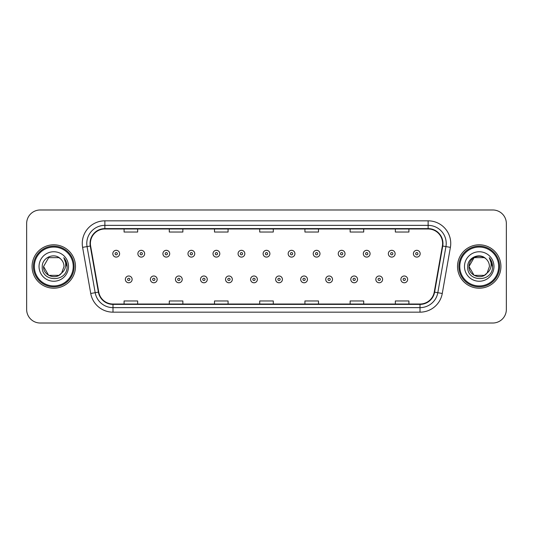 <?xml version="1.0" encoding="UTF-8"?>
<svg xmlns="http://www.w3.org/2000/svg" width="533" height="533" viewBox="0 0 533 533"><rect width="100%" height="100%" fill="white"/><g stroke="black" fill="none" stroke-linecap="round" stroke-linejoin="round"><path stroke-width="0.8" d="M32.073 266.5A21.7 21.7 0 0 0 53.78 288.2A21.7 21.7 0 0 0 75.479 266.5A21.7 21.7 0 0 0 53.78 244.8A21.7 21.7 0 0 0 32.073 266.5A21.7 21.7 0 0 0 53.78 288.2A21.7 21.7 0 0 0 75.479 266.5A21.7 21.7 0 0 0 53.78 244.8A21.7 21.7 0 0 0 32.073 266.5M457.521 266.5A21.7 21.7 0 0 0 479.22 288.2A21.7 21.7 0 0 0 500.927 266.5A21.7 21.7 0 0 0 479.22 244.8A21.7 21.7 0 0 0 457.521 266.5A21.7 21.7 0 0 0 479.22 288.2A21.7 21.7 0 0 0 500.927 266.5A21.7 21.7 0 0 0 479.22 244.8A21.7 21.7 0 0 0 457.521 266.5M90.397 243.441A14.471 14.471 0 0 1 104.868 228.977L428.132 228.977A14.471 14.471 0 0 1 442.383 245.953L434.248 292.071A14.471 14.471 0 0 1 420.004 304.023L112.996 304.023A14.471 14.471 0 0 1 98.752 292.071L90.617 245.953A14.471 14.471 0 0 1 90.397 243.441M90.037 243.441A14.831 14.831 0 0 0 90.264 246.019L98.392 292.131A14.831 14.831 0 0 0 112.996 304.39L420.004 304.39A14.831 14.831 0 0 0 434.608 292.131L442.736 246.019A14.831 14.831 0 0 0 428.132 228.61L104.868 228.61A14.831 14.831 0 0 0 90.037 243.441M82.602 247.365A22.606 22.606 0 0 1 104.868 220.835L428.132 220.835A22.606 22.606 0 0 1 450.398 247.365L442.263 293.483A22.606 22.606 0 0 1 420.004 312.165L112.996 312.165A22.606 22.606 0 0 1 90.737 293.483L82.602 247.365L87.059 246.579A18.082 18.082 0 0 1 104.868 225.359L428.132 225.359A18.082 18.082 0 0 1 445.941 246.579L437.813 292.697A18.082 18.082 0 0 1 420.004 307.641L112.996 307.641A18.082 18.082 0 0 1 95.187 292.697L87.059 246.579A18.082 18.082 0 0 1 86.779 243.441M506.35 223.547A13.565 13.565 0 0 0 492.785 209.982L40.215 209.982A13.565 13.565 0 0 0 26.65 223.547L26.65 309.453A13.565 13.565 0 0 0 40.215 323.018L492.785 323.018A13.565 13.565 0 0 0 506.35 309.453L506.35 223.547L506.35 309.453M434.608 292.131L437.813 292.697L445.941 246.579L450.398 247.365M259.718 228.977L259.718 232.035L273.282 232.035L273.282 228.977M214.506 228.977L214.506 232.035L228.071 232.035L228.071 228.977M169.294 228.977L169.294 232.035L182.859 232.035L182.859 228.977M124.082 228.977L124.082 232.035L137.647 232.035L137.647 228.977M304.929 228.977L304.929 232.035L318.494 232.035L318.494 228.977M350.141 228.977L350.141 232.035L363.706 232.035L363.706 228.977M395.353 228.977L395.353 232.035L408.918 232.035L408.918 228.977M273.282 304.023L273.282 300.965L259.718 300.965L259.718 304.023M228.071 304.023L228.071 300.965L214.506 300.965L214.506 304.023M182.859 304.023L182.859 300.965L169.294 300.965L169.294 304.023M137.647 304.023L137.647 300.965L124.082 300.965L124.082 304.023M318.494 304.023L318.494 300.965L304.929 300.965L304.929 304.023M363.706 304.023L363.706 300.965L350.141 300.965L350.141 304.023M408.918 304.023L408.918 300.965L395.353 300.965L395.353 304.023M26.65 223.547L26.65 309.453M492.785 209.982L40.215 209.982M40.215 323.018L492.785 323.018M119.605 253.708A3.391 3.391 0 0 1 116.214 257.099A3.391 3.391 0 0 1 112.823 253.708A3.391 3.391 0 0 1 116.214 250.317A3.391 3.391 0 0 1 119.605 253.708A3.391 3.391 0 0 0 116.214 250.317A3.391 3.391 0 0 0 112.823 253.708M125.348 279.385A3.391 3.391 0 0 1 128.739 275.994A3.391 3.391 0 0 1 132.131 279.385A3.391 3.391 0 0 1 128.739 282.776A3.391 3.391 0 0 1 125.348 279.385A3.391 3.391 0 0 0 128.739 282.776A3.391 3.391 0 0 0 132.131 279.385M144.656 253.708A3.391 3.391 0 0 1 141.265 257.099A3.391 3.391 0 0 1 137.874 253.708A3.391 3.391 0 0 1 141.265 250.317A3.391 3.391 0 0 1 144.656 253.708A3.391 3.391 0 0 0 141.265 250.317A3.391 3.391 0 0 0 137.874 253.708M169.701 253.708A3.391 3.391 0 0 1 166.309 257.099A3.391 3.391 0 0 1 162.918 253.708A3.391 3.391 0 0 1 166.309 250.317A3.391 3.391 0 0 1 169.701 253.708A3.391 3.391 0 0 0 166.309 250.317A3.391 3.391 0 0 0 162.918 253.708M194.752 253.708A3.391 3.391 0 0 1 191.36 257.099A3.391 3.391 0 0 1 187.969 253.708A3.391 3.391 0 0 1 191.36 250.317A3.391 3.391 0 0 1 194.752 253.708A3.391 3.391 0 0 0 191.36 250.317A3.391 3.391 0 0 0 187.969 253.708M219.796 253.708A3.391 3.391 0 0 1 216.405 257.099A3.391 3.391 0 0 1 213.013 253.708A3.391 3.391 0 0 1 216.405 250.317A3.391 3.391 0 0 1 219.796 253.708A3.391 3.391 0 0 0 216.405 250.317A3.391 3.391 0 0 0 213.013 253.708M150.393 279.385A3.391 3.391 0 0 1 153.784 275.994A3.391 3.391 0 0 1 157.175 279.385A3.391 3.391 0 0 1 153.784 282.776A3.391 3.391 0 0 1 150.393 279.385A3.391 3.391 0 0 0 153.784 282.776A3.391 3.391 0 0 0 157.175 279.385M175.444 279.385A3.391 3.391 0 0 1 178.835 275.994A3.391 3.391 0 0 1 182.226 279.385A3.391 3.391 0 0 1 178.835 282.776A3.391 3.391 0 0 1 175.444 279.385A3.391 3.391 0 0 0 178.835 282.776A3.391 3.391 0 0 0 182.226 279.385M200.488 279.385A3.391 3.391 0 0 1 203.879 275.994A3.391 3.391 0 0 1 207.27 279.385A3.391 3.391 0 0 1 203.879 282.776A3.391 3.391 0 0 1 200.488 279.385A3.391 3.391 0 0 0 203.879 282.776A3.391 3.391 0 0 0 207.27 279.385M58.89 275.354A10.22 10.22 0 0 0 61.648 273.023L59.39 275.041M73.221 266.5A19.441 19.441 0 0 0 53.78 247.059A19.441 19.441 0 0 0 34.339 266.5A19.441 19.441 0 0 0 53.78 285.941A19.441 19.441 0 0 0 73.221 266.5M74.12 266.5A20.347 20.347 0 0 0 53.78 246.153A20.347 20.347 0 0 0 33.432 266.5A20.347 20.347 0 0 0 53.78 286.847A20.347 20.347 0 0 0 74.12 266.5M48.67 257.646L43.559 266.5C43.033 275.588 55.912 280.351 61.442 273.262L58.89 275.354L48.67 275.354L43.559 266.5L48.67 275.354L58.89 275.354L61.648 273.023L58.89 275.354L48.67 275.354L43.559 266.5L48.67 257.646L58.89 257.646L60.476 258.778C54.199 252.202 42.127 257.619 42.24 266.5C41.088 282.277 66.672 282.69 67.085 267.266L67.105 266.5C67.065 263.149 65.952 260.204 63.76 257.666C65.426 260.404 66.012 263.349 65.519 266.5C65.073 269.132 63.78 271.304 61.648 273.023L59.37 275.055M61.648 273.023L64 266.5C63.94 263.415 62.767 260.844 60.476 258.778M39.036 266.5A14.744 14.744 0 0 0 53.78 281.244A14.744 14.744 0 0 0 68.517 266.5A14.744 14.744 0 0 0 53.78 251.756A14.744 14.744 0 0 0 39.036 266.5M63.86 257.779L67.098 266.886M63.76 257.666L66.425 262.289M484.33 275.354A10.22 10.22 0 0 0 487.089 273.023L484.33 275.354L474.11 275.354L469 266.5L474.11 257.646L484.33 257.646L485.916 258.778C479.647 252.202 467.568 257.619 467.681 266.5C466.535 282.277 492.119 282.69 492.532 267.266L492.552 266.5C492.512 263.149 491.399 260.204 489.207 257.666C490.873 260.404 491.459 263.349 490.966 266.5C490.52 269.132 489.227 271.304 487.089 273.023L486.882 273.262C481.359 280.351 468.48 275.588 469 266.5L474.11 275.354L484.33 275.354L487.089 273.023L484.803 275.061M498.661 266.5A19.441 19.441 0 0 0 479.22 247.059A19.441 19.441 0 0 0 459.779 266.5A19.441 19.441 0 0 0 479.22 285.941A19.441 19.441 0 0 0 498.661 266.5M499.568 266.5A20.347 20.347 0 0 0 479.22 246.153A20.347 20.347 0 0 0 458.88 266.5A20.347 20.347 0 0 0 479.22 286.847A20.347 20.347 0 0 0 499.568 266.5M487.089 273.023L489.441 266.5C489.387 263.415 488.208 260.844 485.916 258.778M464.483 266.5A14.744 14.744 0 0 0 479.22 281.244A14.744 14.744 0 0 0 493.964 266.5A14.744 14.744 0 0 0 479.22 251.756A14.744 14.744 0 0 0 464.483 266.5M484.33 257.646A10.22 10.22 0 0 0 469 266.5M489.307 257.779L492.545 266.886M489.207 257.666L491.866 262.289M244.84 253.708A3.391 3.391 0 0 1 241.456 257.099A3.391 3.391 0 0 1 238.064 253.708A3.391 3.391 0 0 1 241.456 250.317A3.391 3.391 0 0 1 244.84 253.708A3.391 3.391 0 0 0 241.456 250.317A3.391 3.391 0 0 0 238.064 253.708M269.891 253.708A3.391 3.391 0 0 1 266.5 257.099A3.391 3.391 0 0 1 263.109 253.708A3.391 3.391 0 0 1 266.5 250.317A3.391 3.391 0 0 1 269.891 253.708A3.391 3.391 0 0 0 266.5 250.317A3.391 3.391 0 0 0 263.109 253.708M294.936 253.708A3.391 3.391 0 0 1 291.544 257.099A3.391 3.391 0 0 1 288.16 253.708A3.391 3.391 0 0 1 291.544 250.317A3.391 3.391 0 0 1 294.936 253.708A3.391 3.391 0 0 0 291.544 250.317A3.391 3.391 0 0 0 288.16 253.708M225.539 279.385A3.391 3.391 0 0 1 228.93 275.994A3.391 3.391 0 0 1 232.321 279.385A3.391 3.391 0 0 1 228.93 282.776A3.391 3.391 0 0 1 225.539 279.385A3.391 3.391 0 0 0 228.93 282.776A3.391 3.391 0 0 0 232.321 279.385M250.583 279.385A3.391 3.391 0 0 1 253.975 275.994A3.391 3.391 0 0 1 257.366 279.385A3.391 3.391 0 0 1 253.975 282.776A3.391 3.391 0 0 1 250.583 279.385A3.391 3.391 0 0 0 253.975 282.776A3.391 3.391 0 0 0 257.366 279.385M275.634 279.385A3.391 3.391 0 0 1 279.026 275.994A3.391 3.391 0 0 1 282.417 279.385A3.391 3.391 0 0 1 279.026 282.776A3.391 3.391 0 0 1 275.634 279.385A3.391 3.391 0 0 0 279.026 282.776A3.391 3.391 0 0 0 282.417 279.385M319.987 253.708A3.391 3.391 0 0 1 316.595 257.099A3.391 3.391 0 0 1 313.204 253.708A3.391 3.391 0 0 1 316.595 250.317A3.391 3.391 0 0 1 319.987 253.708A3.391 3.391 0 0 0 316.595 250.317A3.391 3.391 0 0 0 313.204 253.708M345.031 253.708A3.391 3.391 0 0 1 341.64 257.099A3.391 3.391 0 0 1 338.248 253.708A3.391 3.391 0 0 1 341.64 250.317A3.391 3.391 0 0 1 345.031 253.708A3.391 3.391 0 0 0 341.64 250.317A3.391 3.391 0 0 0 338.248 253.708M370.082 253.708A3.391 3.391 0 0 1 366.691 257.099A3.391 3.391 0 0 1 363.299 253.708A3.391 3.391 0 0 1 366.691 250.317A3.391 3.391 0 0 1 370.082 253.708A3.391 3.391 0 0 0 366.691 250.317A3.391 3.391 0 0 0 363.299 253.708M395.126 253.708A3.391 3.391 0 0 1 391.735 257.099A3.391 3.391 0 0 1 388.344 253.708A3.391 3.391 0 0 1 391.735 250.317A3.391 3.391 0 0 1 395.126 253.708A3.391 3.391 0 0 0 391.735 250.317A3.391 3.391 0 0 0 388.344 253.708M420.177 253.708A3.391 3.391 0 0 1 416.786 257.099A3.391 3.391 0 0 1 413.395 253.708A3.391 3.391 0 0 1 416.786 250.317A3.391 3.391 0 0 1 420.177 253.708A3.391 3.391 0 0 0 416.786 250.317A3.391 3.391 0 0 0 413.395 253.708M300.679 279.385A3.391 3.391 0 0 1 304.07 275.994A3.391 3.391 0 0 1 307.461 279.385A3.391 3.391 0 0 1 304.07 282.776A3.391 3.391 0 0 1 300.679 279.385A3.391 3.391 0 0 0 304.07 282.776A3.391 3.391 0 0 0 307.461 279.385M325.73 279.385A3.391 3.391 0 0 1 329.121 275.994A3.391 3.391 0 0 1 332.512 279.385A3.391 3.391 0 0 1 329.121 282.776A3.391 3.391 0 0 1 325.73 279.385A3.391 3.391 0 0 0 329.121 282.776A3.391 3.391 0 0 0 332.512 279.385M350.774 279.385A3.391 3.391 0 0 1 354.165 275.994A3.391 3.391 0 0 1 357.556 279.385A3.391 3.391 0 0 1 354.165 282.776A3.391 3.391 0 0 1 350.774 279.385A3.391 3.391 0 0 0 354.165 282.776A3.391 3.391 0 0 0 357.556 279.385M375.825 279.385A3.391 3.391 0 0 1 379.216 275.994A3.391 3.391 0 0 1 382.607 279.385A3.391 3.391 0 0 1 379.216 282.776A3.391 3.391 0 0 1 375.825 279.385A3.391 3.391 0 0 0 379.216 282.776A3.391 3.391 0 0 0 382.607 279.385M400.869 279.385A3.391 3.391 0 0 1 404.261 275.994A3.391 3.391 0 0 1 407.652 279.385A3.391 3.391 0 0 1 404.261 282.776A3.391 3.391 0 0 1 400.869 279.385A3.391 3.391 0 0 0 404.261 282.776A3.391 3.391 0 0 0 407.652 279.385M428.132 220.835L428.132 228.61M87.059 246.579L90.264 246.019M112.996 312.165L112.996 304.39M420.004 304.39L420.004 312.165M90.737 293.483L98.392 292.131M442.736 246.019L445.941 246.579M104.868 220.835L104.868 228.61M437.813 292.697L442.263 293.483M115.088 253.708A1.133 1.133 0 0 0 116.214 254.834A1.133 1.133 0 0 0 117.347 253.708A1.133 1.133 0 0 0 116.214 252.575A1.133 1.133 0 0 0 115.088 253.708M129.872 279.385A1.133 1.133 0 0 0 128.739 278.253A1.133 1.133 0 0 0 127.607 279.385A1.133 1.133 0 0 0 128.739 280.518A1.133 1.133 0 0 0 129.872 279.385M140.132 253.708A1.133 1.133 0 0 0 141.265 254.834A1.133 1.133 0 0 0 142.391 253.708A1.133 1.133 0 0 0 141.265 252.575A1.133 1.133 0 0 0 140.132 253.708M165.177 253.708A1.133 1.133 0 0 0 166.309 254.834A1.133 1.133 0 0 0 167.442 253.708A1.133 1.133 0 0 0 166.309 252.575A1.133 1.133 0 0 0 165.177 253.708M190.228 253.708A1.133 1.133 0 0 0 191.36 254.834A1.133 1.133 0 0 0 192.486 253.708A1.133 1.133 0 0 0 191.36 252.575A1.133 1.133 0 0 0 190.228 253.708M215.272 253.708A1.133 1.133 0 0 0 216.405 254.834A1.133 1.133 0 0 0 217.537 253.708A1.133 1.133 0 0 0 216.405 252.575A1.133 1.133 0 0 0 215.272 253.708M154.916 279.385A1.133 1.133 0 0 0 153.784 278.253A1.133 1.133 0 0 0 152.658 279.385A1.133 1.133 0 0 0 153.784 280.518A1.133 1.133 0 0 0 154.916 279.385M179.961 279.385A1.133 1.133 0 0 0 178.835 278.253A1.133 1.133 0 0 0 177.702 279.385A1.133 1.133 0 0 0 178.835 280.518A1.133 1.133 0 0 0 179.961 279.385M205.012 279.385A1.133 1.133 0 0 0 203.879 278.253A1.133 1.133 0 0 0 202.753 279.385A1.133 1.133 0 0 0 203.879 280.518A1.133 1.133 0 0 0 205.012 279.385M240.323 253.708A1.133 1.133 0 0 0 241.456 254.834A1.133 1.133 0 0 0 242.582 253.708A1.133 1.133 0 0 0 241.456 252.575A1.133 1.133 0 0 0 240.323 253.708M265.367 253.708A1.133 1.133 0 0 0 266.5 254.834A1.133 1.133 0 0 0 267.633 253.708A1.133 1.133 0 0 0 266.5 252.575A1.133 1.133 0 0 0 265.367 253.708M290.418 253.708A1.133 1.133 0 0 0 291.544 254.834A1.133 1.133 0 0 0 292.677 253.708A1.133 1.133 0 0 0 291.544 252.575A1.133 1.133 0 0 0 290.418 253.708M230.056 279.385A1.133 1.133 0 0 0 228.93 278.253A1.133 1.133 0 0 0 227.798 279.385A1.133 1.133 0 0 0 228.93 280.518A1.133 1.133 0 0 0 230.056 279.385M255.107 279.385A1.133 1.133 0 0 0 253.975 278.253A1.133 1.133 0 0 0 252.849 279.385A1.133 1.133 0 0 0 253.975 280.518A1.133 1.133 0 0 0 255.107 279.385M280.151 279.385A1.133 1.133 0 0 0 279.026 278.253A1.133 1.133 0 0 0 277.893 279.385A1.133 1.133 0 0 0 279.026 280.518A1.133 1.133 0 0 0 280.151 279.385M315.463 253.708A1.133 1.133 0 0 0 316.595 254.834A1.133 1.133 0 0 0 317.728 253.708A1.133 1.133 0 0 0 316.595 252.575A1.133 1.133 0 0 0 315.463 253.708M340.514 253.708A1.133 1.133 0 0 0 341.64 254.834A1.133 1.133 0 0 0 342.772 253.708A1.133 1.133 0 0 0 341.64 252.575A1.133 1.133 0 0 0 340.514 253.708M365.558 253.708A1.133 1.133 0 0 0 366.691 254.834A1.133 1.133 0 0 0 367.823 253.708A1.133 1.133 0 0 0 366.691 252.575A1.133 1.133 0 0 0 365.558 253.708M390.609 253.708A1.133 1.133 0 0 0 391.735 254.834A1.133 1.133 0 0 0 392.868 253.708A1.133 1.133 0 0 0 391.735 252.575A1.133 1.133 0 0 0 390.609 253.708M415.653 253.708A1.133 1.133 0 0 0 416.786 254.834A1.133 1.133 0 0 0 417.912 253.708A1.133 1.133 0 0 0 416.786 252.575A1.133 1.133 0 0 0 415.653 253.708M305.202 279.385A1.133 1.133 0 0 0 304.07 278.253A1.133 1.133 0 0 0 302.944 279.385A1.133 1.133 0 0 0 304.07 280.518A1.133 1.133 0 0 0 305.202 279.385M330.247 279.385A1.133 1.133 0 0 0 329.121 278.253A1.133 1.133 0 0 0 327.988 279.385A1.133 1.133 0 0 0 329.121 280.518A1.133 1.133 0 0 0 330.247 279.385M355.298 279.385A1.133 1.133 0 0 0 354.165 278.253A1.133 1.133 0 0 0 353.039 279.385A1.133 1.133 0 0 0 354.165 280.518A1.133 1.133 0 0 0 355.298 279.385M380.342 279.385A1.133 1.133 0 0 0 379.216 278.253A1.133 1.133 0 0 0 378.084 279.385A1.133 1.133 0 0 0 379.216 280.518A1.133 1.133 0 0 0 380.342 279.385M405.393 279.385A1.133 1.133 0 0 0 404.261 278.253A1.133 1.133 0 0 0 403.128 279.385A1.133 1.133 0 0 0 404.261 280.518A1.133 1.133 0 0 0 405.393 279.385"/></g></svg>
